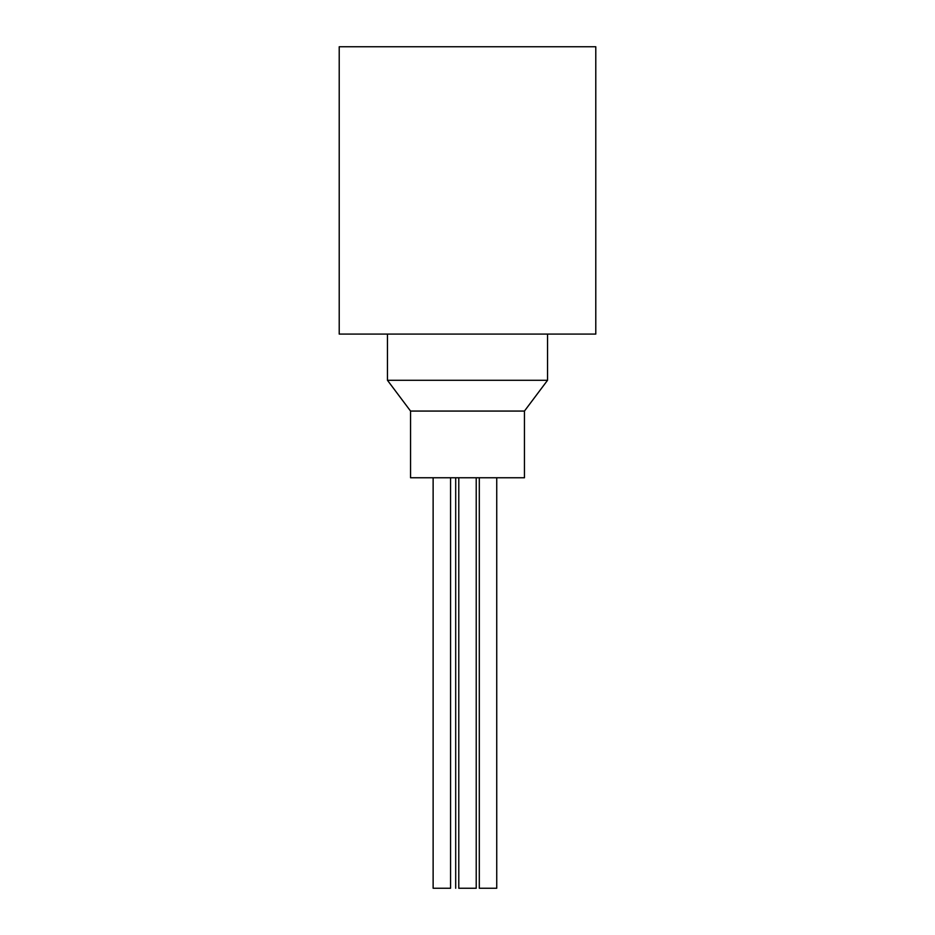 <?xml version="1.0" encoding="UTF-8"?>
<svg xmlns="http://www.w3.org/2000/svg" width="935" height="935" viewBox="0 0 935 935"><rect width="100%" height="100%" fill="white"/><g stroke="black" fill="none" stroke-linecap="round" stroke-linejoin="round"><path stroke-width="1.4" d="M339.218 46.75L595.782 46.75L595.782 334.087L339.218 334.087L339.218 46.75M479.304 477.762L479.304 888.25L496.742 888.25L496.742 477.762M455.696 477.762L455.696 888.25M433.127 477.762L433.127 888.25L450.565 888.25L450.565 477.762M458.781 477.762L458.781 888.25L476.219 888.25L476.219 477.762M410.547 411.061L410.547 477.762L524.453 477.762L524.453 411.061L547.548 380.276L387.452 380.276L410.547 411.061L524.453 411.061M547.548 334.087L547.548 380.276M387.452 334.087L387.452 380.276"/></g></svg>
